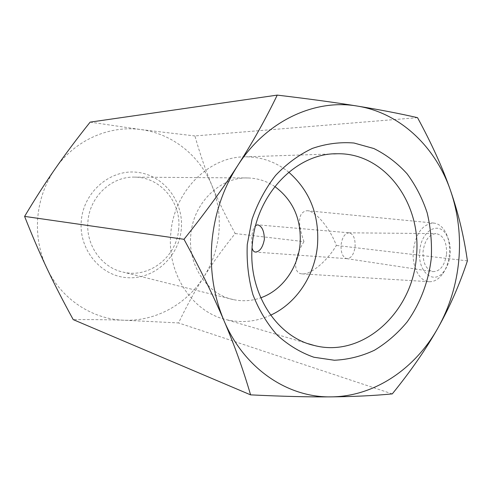 <?xml version="1.0" encoding="UTF-8"?>
<svg xmlns="http://www.w3.org/2000/svg" width="492" height="492" viewBox="0 0 492 492"><rect width="100%" height="100%" fill="white"/><g stroke="black" fill="none" stroke-linecap="round" stroke-linejoin="round"><path stroke-width="0.37" stroke-dasharray="2.46 1.84" d="M178.688 228.891C176.966 256.4 149.685 278.521 123.461 272.193C101.961 267.962 85.54 245.108 87.945 221.498C89.63 196.554 111.881 176.056 134.949 177.132C160.706 177.218 181.566 202.716 178.688 228.891M252.076 247.943L251.763 237.814C252.224 231.744 253.528 227.624 255.668 225.453M274.819 186.542C266.738 181.136 257.87 178.282 248.214 177.975C220.422 176.573 193.061 202.981 190.798 235.127C187.673 265.551 207.587 294.653 233.516 299.64C242.722 301.565 251.793 300.956 260.729 297.82M181.302 229.026C179.094 256.406 154.802 279.247 128.031 277.722C101.241 276.621 78.603 249.961 81.291 220.877C83.579 191.757 110.497 169.033 137.157 172.292C163.873 175.127 183.891 201.677 181.302 229.026M417.523 117.662L194.918 135.946C200.01 153.99 205.65 170.453 211.843 185.343C217.999 200.262 225.779 216.332 235.182 233.54C222.907 248.811 212.446 263.281 203.793 276.953C195.103 290.581 186.689 305.913 178.553 322.943L124.353 320.231C92.625 319.505 61.328 299.351 46.789 268.054C39.391 252.138 36.383 235.231 37.779 217.329C39.415 199.451 45.239 183.233 55.252 168.682C74.907 140.06 109.341 125.116 140.86 129.562C172.532 133.596 199.881 155.921 211.843 185.343C217.931 200.299 220.293 215.883 218.928 232.089C217.433 248.282 212.39 263.238 203.793 276.953C186.886 303.927 156.167 321.374 124.353 320.231C108.265 319.702 91.223 319.499 73.222 319.622M270.643 315.188C256.227 321.762 241.351 323.226 226.019 319.591C192.372 311.959 166.714 273.644 170.785 233.552C173.787 191.136 209.285 156.179 245.68 156.831C261.793 156.911 276.147 162.034 288.749 172.2M419.781 250.988C417.228 271.43 433.587 285.963 444.128 271.184C447.449 266.695 449.454 261.092 450.149 254.37C450.715 247.341 449.67 241.209 447.025 235.982C439.171 219.881 420.98 230.736 419.781 250.988M413.329 250.385C411.687 266 419.018 281.172 429.012 281.695C433.796 281.984 438.188 279.597 442.179 274.53C446.146 269.173 448.544 262.464 449.381 254.407C450.051 245.975 448.809 238.638 445.647 232.402C442.536 226.72 438.6 223.614 433.827 223.079C422.733 223.934 415.894 233.036 413.329 250.385M349.172 232.821L348.883 232.808C344.714 233.442 342.112 237.488 341.079 244.942C340.772 252.66 342.672 257.23 346.768 258.651L347.032 258.681C351.288 258.312 353.969 254.278 355.095 246.566C355.365 238.589 353.391 234.007 349.172 232.821L257.667 224.838M446.595 253.977C446.853 241.787 443.286 234.998 435.894 233.608C428.938 234.543 424.664 240.459 423.071 251.357C422.677 262.654 425.906 269.407 432.769 271.621C440.1 271.584 444.707 265.705 446.595 253.977M303.958 241.64C293.945 257.611 292.642 273.386 302.014 273.872C310.427 274.985 326.836 261.566 336.356 245.447C329.72 227.698 315.55 211.019 307.162 210.699C298.226 211.978 297.162 222.286 303.958 241.64L235.182 233.54M467.4 260.871L336.356 245.447M90.134 122.133L140.86 129.562L194.918 135.946M392.278 393.895L178.553 322.943M233.516 299.64L123.461 272.193M308.521 343.797L226.019 319.591M444.128 271.184L442.179 274.53M348.883 232.808L435.894 233.608M429.012 281.695L302.014 273.872M347.032 258.681L255.446 252.082M433.827 223.079L307.162 210.699M346.768 258.651L432.769 271.621M447.025 235.982L445.647 232.402M333.601 153.885L245.68 156.831M248.214 177.975L134.949 177.132"/><path stroke-width="0.74" d="M255.668 225.453L257.685 224.844C261.972 226.074 264.204 230.914 264.37 239.352C262.789 247.439 259.813 251.683 255.446 252.082L255.268 252.058C253.706 251.769 252.642 250.397 252.076 247.943M260.729 297.82C282.113 290.403 298.14 267.999 300.114 243.718C301.516 219.217 293.084 200.158 274.819 186.542M250.588 394.861L73.222 319.622C63.025 301.012 54.218 283.816 46.789 268.054C39.348 252.316 31.949 235.096 24.6 216.4C35.012 198.952 45.227 183.049 55.252 168.682C65.258 154.279 76.887 138.762 90.134 122.133L277.23 95.11C265.495 119.408 252.31 142.92 237.667 165.632C223.091 188.288 205.201 212.845 183.996 239.297C200.275 269.099 213.602 296.215 223.977 320.624C234.42 345.113 243.288 369.861 250.588 394.861C282.23 396.404 309.056 397.069 331.067 396.866C287.912 397.733 244.21 368.772 223.977 320.624C213.676 296.141 209.66 269.862 211.929 241.8C214.586 213.762 223.165 188.368 237.667 165.632C266.154 120.915 314.689 98.64 357.333 106.075C400.285 112.896 435.709 147.04 450.635 190.908C458.224 213.214 460.942 236.431 458.784 260.545C456.484 284.64 449.565 307.07 438.028 327.82C415.34 368.619 374.424 396.626 331.067 396.866C353.238 396.669 373.637 395.679 392.278 393.895C411.084 370.728 426.33 348.699 438.028 327.82C449.793 306.897 459.583 284.585 467.4 260.871C464.011 236.738 458.421 213.417 450.635 190.908C442.911 168.448 431.878 144.033 417.523 117.662C399.338 113.498 379.271 109.636 357.333 106.075C335.544 102.527 308.847 98.874 277.23 95.11M416.361 257.033C412.585 312.242 362.616 358.459 314.068 345.427C276.393 337.063 247.458 292.107 252.322 244.549C255.994 194.242 296.51 152.864 337.223 153.762C385.279 152.594 422.296 204.414 416.361 257.033M288.749 172.2C309.855 190.847 319.443 215.139 317.506 245.09C314.978 275.2 296.516 303.404 270.643 315.188M431.263 258.454C428.532 281.645 420.199 303.644 407.075 322.002C397.536 333.471 386.638 342.899 374.381 350.273C361.558 356.269 348.219 359.597 334.376 360.249L313.884 357.241C300.538 352.555 288.3 345.163 277.174 335.058C266.996 323.545 258.921 310.095 252.95 294.714C248.411 278.558 246.517 261.818 247.261 244.481L252.088 219.168C257.734 202.925 265.582 188.331 275.618 175.398C286.676 163.762 298.939 154.759 312.414 148.387C326.233 143.682 340.095 141.893 353.994 143.018L373.846 148.529C386.312 154.703 397.376 163.104 407.038 173.744C415.703 185.422 422.407 198.448 427.161 212.827C430.697 227.698 432.062 242.9 431.263 258.454M183.996 239.297L24.6 216.4M314.068 345.427L308.521 343.797M337.223 153.762L333.601 153.885"/></g></svg>
